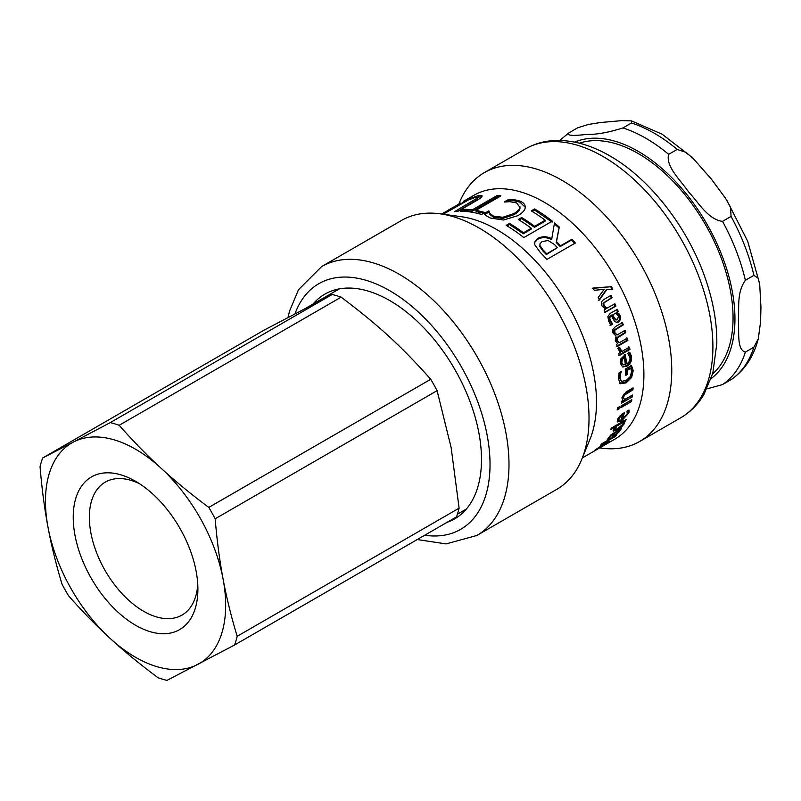 <?xml version="1.0" encoding="UTF-8"?>
<svg xmlns="http://www.w3.org/2000/svg" width="801" height="801" viewBox="0 0 801 801"><rect width="100%" height="100%" fill="white"/><g stroke="black" fill="none" stroke-linecap="round" stroke-linejoin="round"><path stroke-width="1.2" d="M592.269 288.43L611.513 286.678A140.826 81.312 60 0 1 612.795 289.081L606.367 289.592L598.727 300.255M610.813 287.008L612.074 289.381M607.068 289.261L599.458 299.964A140.826 81.312 -120 0 0 598.197 297.541L604.164 289.341L594.252 290.322A140.826 81.312 -120 0 0 592.94 288.03L611.513 286.678M614.157 303.949L615.168 306.222L604.495 312.39M610.212 295.679L611.323 297.932L603.063 303.259L603.273 305.812L606.177 308.555L614.928 303.769A140.826 81.312 60 0 1 615.959 306.062L605.276 312.23A140.826 81.312 -120 0 0 604.254 309.927L605.436 309.246L602.032 305.982C600.75 303.229 601.411 301.036 604.014 299.414L610.943 295.419A140.826 81.312 60 0 1 612.064 297.682L603.804 303.018L604.024 305.592L606.948 308.375M615.168 306.222L615.959 306.062M611.323 297.932L612.064 297.682M622.267 359.679L621.336 359.379L623.348 357.386L624.269 357.677L622.267 359.679L621.846 362.673L623.308 364.936L622.567 364.645M621.336 359.379L620.915 362.352L622.157 364.495L625.371 364.695A140.826 81.312 -120 0 0 624.269 357.677M628.865 352.06L630.557 356.065C631.128 360.41 629.596 363.664 625.961 365.837L622.217 366.768M624.319 354.412L625.801 363.544L626.742 363.894C629.256 362.372 630.317 360.17 629.916 357.306L627.844 353.591A140.826 81.312 -120 0 0 627.824 353.461L629.786 352.33L631.478 356.375C632.059 360.76 630.537 364.044 626.903 366.217L622.687 366.988L620.354 363.404L620.885 358.848L625.241 354.683A140.826 81.312 60 0 1 626.742 363.894M630.507 365.156L632.249 370.112L630.687 376.971L625.201 382.317L619.734 383.279M620.104 372.165L619.523 374.067L620.465 374.488L620.084 378.392L621.596 381.336L626.032 380.575L630.287 376.55L631.558 371.594L630.808 368.33L629.866 367.909L626.182 370.032L626.502 373.967L625.721 374.427M619.523 374.067L619.143 377.942L621.596 381.336M626.502 373.967L627.453 374.427L625.791 375.389A140.826 81.312 -120 0 0 625.231 369.131L631.448 365.546L633.19 370.563L631.639 377.471L626.142 382.848L620.605 383.739M626.182 370.032L627.123 370.452A140.826 81.312 60 0 1 627.453 374.427M630.808 368.33L627.123 370.452M621.236 371.514L620.465 374.488M620.525 383.699L618.432 379.073L618.562 375.659L619.143 372.725L621.426 371.404A140.826 81.312 60 0 1 621.446 371.604M631.378 395.674L621.736 401.772M632.079 388.415L632.029 389.196L623.528 394.462L622.577 396.745L624.5 399.639L632.48 395.033A140.826 81.312 60 0 1 632.239 396.956L621.556 403.113A140.826 81.312 -120 0 0 621.806 401.201L622.988 400.51L621.866 397.867L626.172 391.829L633.1 387.834A140.826 81.312 60 0 1 632.97 389.827L624.47 395.103L623.528 397.396L624.5 399.639M631.298 396.255L632.239 396.956M632.029 389.196L632.97 389.827M618.212 407.459L617.411 408.53M617.521 407.859L619.393 406.778A140.826 81.312 60 0 1 619.023 408.88L617.15 409.962A140.826 81.312 -120 0 0 617.521 407.859M618.092 408.14L619.023 408.88M630.637 400.4L621.075 406.317M621.145 405.887L631.819 399.719A140.826 81.312 60 0 1 631.498 401.581L620.815 407.739A140.826 81.312 -120 0 0 621.145 405.887M630.557 400.83L631.498 401.581M622.197 421.877L622.858 422.578L616.69 426.132L615.008 429.436L617.971 428.435L622.938 424.17L622.968 422.678L622.107 421.747M615.999 425.401L616.69 426.132M615.819 425.201L614.327 427.454M614.117 428.415L615.008 429.436M615.148 429.516L613.145 430.247M623.488 420.775L623.929 421.386L623.188 423.248M614.517 426.262L615.198 426.993L610.592 429.656A140.826 81.312 -120 0 0 611.273 428.135L626.132 419.554A140.826 81.312 60 0 1 625.451 421.076L624.369 421.706L624.47 423.529L621.796 426.623L617.181 429.857L613.206 431.078M613.075 430.698L613.556 431.248L613.416 429.596L615.198 426.993M624.76 420.345L625.451 421.076M547.994 240.51L541.977 241.652L539.964 243.854L539.914 245.446L543.218 250.172A140.826 81.312 60 0 1 546.713 253.787L557.416 247.609A140.826 81.312 -120 0 0 554.322 244.415L547.994 240.51M539.964 243.854L539.914 245.446M539.624 246.318L542.888 251.013A139.484 80.531 60 0 1 546.352 254.588L546.713 253.787M546.352 254.588L557.416 247.609M534.647 242.423L537.641 239.329C541.987 237.006 546.642 237.106 551.609 239.639L554.502 222.958A140.826 81.312 60 0 1 559.278 227.033L556.535 241.632A140.826 81.312 60 0 1 560.57 245.787L571.894 239.249A140.826 81.312 60 0 1 575.358 242.993L546.903 259.424A140.826 81.312 -120 0 0 540.134 252.265L534.768 244.796L534.748 241.942L537.882 238.408C542.227 236.085 546.893 236.205 551.899 238.758M554.302 223.91L559.038 227.945L556.204 242.473L560.209 246.588L571.524 240.05L574.958 243.764M571.524 240.05L571.894 239.249M560.209 246.588L560.57 245.787M556.204 242.473L556.535 241.632M559.038 227.945L559.278 227.033M532.154 211.424L534.587 210.022L552.109 222.137M519.158 220.025L521.601 218.613L534.497 227.314L545.05 221.216L545.191 220.215A140.826 81.312 -120 0 0 531.233 210.873L534.597 208.931A140.826 81.312 60 0 1 552.289 221.156L523.834 237.587A140.826 81.312 -120 0 0 506.142 225.361L509.516 223.409A140.826 81.312 60 0 1 523.474 232.761L531.273 228.255A140.826 81.312 -120 0 0 518.247 219.474L521.621 217.532A140.826 81.312 60 0 1 534.637 226.313L545.191 220.215M507.073 225.902L509.506 224.5L523.333 233.762L531.123 229.256L531.273 228.255M534.587 210.022L534.597 208.931M534.497 227.314L534.637 226.313M521.601 218.613L521.621 217.532M523.333 233.762L523.474 232.761M509.506 224.5L509.516 223.409M506.803 201.802L508.975 200.55L514.242 200.811L520.029 202.202L525.266 207.329M484.345 214.758L488.91 212.125L489.932 214.598L493.746 217.341L502.868 218.413L513.972 214.688C517.766 212.425 519.759 210.343 519.979 208.43L519.929 206.528L519.899 207.299L516.575 202.913L509.736 201.682L504.5 202.042A140.826 81.312 -120 0 0 504.24 201.962L508.755 199.359L514.062 199.629L519.889 201.041C523.614 202.613 525.406 204.736 525.266 207.419C525.096 210.092 522.632 212.846 517.857 215.679L503.479 220.025L490.352 218.032L486.167 215.729L484.134 213.567L488.69 210.933A140.826 81.312 60 0 1 488.99 211.023L489.321 213.106M514.242 200.811L514.062 199.629M508.975 200.55L508.755 199.359M502.868 218.413L502.788 217.271L513.922 213.567C517.706 211.304 519.699 209.211 519.899 207.299L519.979 208.43M488.99 211.023L489.741 213.416L493.606 216.17L502.788 217.271M488.91 212.125L488.69 210.933M525.276 206.788L525.266 207.419M462.728 211.294L464.029 210.543L472.65 211.064L497.731 196.585L499.363 196.806M497.731 196.585L497.391 195.364A140.826 81.312 60 0 1 500.935 195.895L475.854 210.383L476.164 211.594L483.694 213.296M472.65 211.064L472.3 209.842L497.391 195.364M464.029 210.543L463.599 209.321A140.826 81.312 60 0 1 472.3 209.842M475.854 210.383A140.826 81.312 60 0 1 484.995 212.535L481.631 214.478A140.826 81.312 -120 0 0 460.225 211.264L463.599 209.321M476.935 197.326L481.852 196.635M457.681 211.344L477.626 199.349L477.136 198.127C477.807 197.316 477.106 197.106 475.023 197.517L468.395 199.95L443.934 213.817A140.826 81.312 -120 0 0 442.843 214.187M469.756 199.319L469.516 198.848L478.247 195.644C481.011 195.114 482.272 195.314 482.032 196.225C481.842 197.166 479.749 198.788 475.734 201.081L457.982 211.324A140.826 81.312 -120 0 0 454.688 211.574L477.136 198.127L477.626 199.349M442.322 214.117L469.516 198.848M443.584 212.816L444.605 212.355M447.859 210.453L441.651 214.027M448.45 210.052L449.261 209.582L448.45 210.052M460.785 203.043L459.984 203.504A140.826 81.312 -120 0 0 459.774 203.604L449.261 209.532M601.982 443.644L616.209 435.424A140.826 81.312 60 0 1 615.128 436.605L602.873 443.674L609.02 441.061A140.826 81.312 60 0 1 608.319 441.701L597.666 448.48L609.921 441.411A140.826 81.312 60 0 1 608.77 442.292L594.542 450.502A140.826 81.312 -120 0 0 596.214 449.201L606.357 442.693L600.48 445.266A140.826 81.312 -120 0 0 601.982 443.644M617.661 430.457L618.122 431.018L615.158 432.73L613.966 435.123L613.155 434.082M613.436 434.042L615.078 434.773L617.982 432.3L618.292 431.148L617.471 430.137M614.697 432.17L615.158 432.73M613.666 434.733L612.665 435.283M619.073 429.546L618.242 431.088M619.163 429.586L619.894 430.568L617.16 433.892L612.124 436.435L613.386 433.752L611.413 435.213L609.211 438.477A140.826 81.312 60 0 1 609.15 438.548L607.318 439.609L610.923 434.883L621.616 428.175A140.826 81.312 60 0 1 620.755 429.506L619.894 430.568L619.123 429.616M620.294 428.935L620.755 429.506M608.51 437.706L609.15 438.548M608.56 437.626L609.211 438.477M613.286 433.021L613.736 433.551M621.826 414.147L622.667 414.918L620.354 416.73L618.913 419.083L619.083 420.535L620.915 420.094A140.826 81.312 -120 0 0 622.667 414.918M619.694 416.12L620.354 416.73M618.012 418.222L618.022 419.554L619.083 420.535M628.204 410.412L627.373 413.426M623.138 413.266L622.637 414.888M619.784 420.555L617.211 421.336M622.137 419.143L621.005 419.874M629.115 411.253L628.825 412.956L621.536 420.986L617.481 421.957L617.471 419.844L619.563 416.27L624.52 412.455A140.826 81.312 60 0 1 622.287 419.303L627.253 413.887L626.983 411.283A140.826 81.312 -120 0 0 627.013 411.183L628.965 410.052L629.115 411.253L628.264 410.462M627.423 412.115L627.003 411.303M621.496 418.512L622.287 419.303M628.555 346.903L629.025 349.156L618.352 355.324M618.712 347.203L620.975 351.279L621.886 351.499L629.466 347.123A140.826 81.312 60 0 1 629.946 349.406L619.263 355.574A140.826 81.312 -120 0 0 618.793 353.291L620.375 352.37L617.711 348.345L619.584 347.264A140.826 81.312 60 0 1 619.614 347.384L621.886 351.499M629.025 349.156L629.946 349.406M621.626 322.533L622.417 324.836L614.027 330.142L613.916 332.485L617.12 334.968L625.05 330.342A140.826 81.312 60 0 1 625.751 332.655L617.341 337.962L617.15 340.325L619.313 342.728L627.293 338.122A140.826 81.312 60 0 1 627.884 340.425L617.211 346.593A140.826 81.312 -120 0 0 616.61 344.29L617.791 343.609L615.278 340.715L616.059 336.06L612.875 332.916L612.815 329.501L615.438 326.588L622.467 322.533A140.826 81.312 60 0 1 623.268 324.856L614.888 330.152L614.778 332.525L617.12 334.968M626.402 337.982L626.993 340.265L616.319 346.433M624.179 330.272L624.87 332.565L616.47 337.872L616.269 340.215L619.313 342.728M622.417 324.836L623.268 324.856M626.993 340.265L627.884 340.425M616.47 337.872L617.341 337.962M624.87 332.565L625.751 332.655M614.027 330.142L614.888 330.152M612.725 314.833L615.689 313.121L612.725 314.833L614.808 318.708L617.551 319.719L618.412 316.025L615.689 313.121M611.914 314.943L613.987 318.778L616.73 319.769M615.919 320.04L617.551 319.719M616.56 309.436L617.511 311.719L616.38 312.37L619.573 315.974L619.734 319.449L616.53 322.533M619.734 319.449L620.565 319.409L618.572 322.032L616.95 322.553L614.517 321.331L611.293 315.664L610.142 315.974L608.9 317.827L609.501 320.42L611.804 324.145L609.972 325.206M616.38 312.37L618.773 313.411L620.395 315.904L620.565 319.409M617.511 311.719L618.312 311.609L617.181 312.26M611.804 324.145L612.635 324.105L610.803 325.166L608.72 321.241L607.849 316.645L610.052 313.511L617.351 309.296A140.826 81.312 60 0 1 618.312 311.609M611.754 324.015L612.585 323.974A140.826 81.312 60 0 1 612.635 324.105M611.293 315.664L609.711 317.727L610.312 320.34L612.585 323.974M617.961 313.501L618.773 313.411M417.251 539.544L446.087 543.909L476.835 535.489L556.865 489.291A155.244 89.632 -120 0 0 581.796 459.283L589.926 439.389A140.826 81.312 -120 0 0 567.318 303.99A140.826 81.312 -120 0 0 461.366 216.711L440.069 213.807A155.244 89.632 -120 0 0 401.621 220.395L321.591 266.593L298.503 289.712L289.531 311.148L288.01 317.456M582.347 457.932L614.737 439.228A140.826 81.312 -120 0 0 614.737 276.615A140.826 81.312 -120 0 0 473.912 195.304L463.228 201.472M447.018 522.362A129.762 74.924 -120 0 0 454.618 518.898A129.762 74.924 -120 0 0 454.618 369.061A129.762 74.924 -120 0 0 324.856 294.137A129.762 74.924 -120 0 0 313.071 304.04M599.709 447.909L601.15 448.099A155.244 89.632 -120 0 0 639.598 441.521A155.244 89.632 -120 0 0 639.609 262.257A155.244 89.632 -120 0 0 484.355 172.626A155.244 89.632 -120 0 0 459.434 202.633L458.883 203.985M581.796 459.283A155.244 89.632 -120 0 0 556.865 310.027A155.244 89.632 -120 0 0 440.069 213.807M712.61 373.927A134.127 77.437 -120 0 0 733.055 317.817A134.127 77.437 -120 0 0 679.548 188.355A134.127 77.437 -120 0 0 579.403 143.189M753.921 275.344L758.106 278.177L759.708 284.365L760.95 307.183L760.59 321.672L758.327 338.653L753.921 347.153L745.381 352.08C736.479 349.787 739.363 331.183 738.352 320.23C739.363 308.115 736.479 292.836 745.381 280.27L753.921 275.344A147.534 85.176 60 0 0 731.053 216.42L722.522 221.346C708.044 219.554 698.222 202.082 688.56 191.91C680.92 180.565 665.331 166.418 668.665 154.343L677.195 149.417L685.996 152.36L693.396 158.688L711.158 178.853L725.596 198.348L730.622 207.399L731.053 216.42M577.611 127.83L588.184 124.505L600.51 122.523L621.926 120.611L631.518 120.891L631.478 123.014L622.938 127.95C609.211 132.245 597.886 134.398 588.975 134.408C581.336 134.598 565.746 137.402 569.08 132.756L577.611 127.83M706.963 388.855L722.522 384.6L731.443 379.434C744.74 370.172 753.701 356.575 758.337 338.653M119.209 425.281L341.136 297.161C378.723 325.486 401.351 346.222 430.738 379.284L208.811 507.413C190.918 494.077 174.978 480.98 160.961 468.104C146.913 455.258 132.996 440.981 119.209 425.281A143.509 82.853 60 0 0 110.248 422.618L73.402 442.062A127.419 73.562 60 0 1 160.961 468.104A127.419 73.562 60 0 1 223.129 579.303C219.664 560.92 217.011 540.745 215.169 518.798L437.096 390.668L451.153 447.659L459.103 508.164L237.176 636.294C231.239 616.71 226.553 597.716 223.129 579.303A127.419 73.562 60 0 1 197.727 664.46A127.419 73.562 60 0 1 110.168 638.417A127.419 73.562 60 0 1 48 527.218A127.419 73.562 60 0 1 73.402 442.062L42.653 457.992L264.58 329.862L332.175 294.488A143.509 82.853 60 0 1 341.136 297.161M332.175 294.488L110.248 422.618M237.176 636.294A143.509 82.853 60 0 1 234.573 645.015L166.978 680.389A143.509 82.853 60 0 1 158.017 677.716C140.125 664.389 124.175 651.283 110.168 638.417C96.12 625.571 82.203 611.293 68.415 595.594A143.509 82.853 60 0 1 62.047 584.209C56.11 564.625 51.424 545.631 48 527.218C44.536 508.835 41.892 488.66 40.05 466.713A143.509 82.853 60 0 1 42.653 457.992M208.811 507.413A143.509 82.853 60 0 1 215.169 518.798M234.573 645.015L456.5 516.885A143.509 82.853 60 0 0 459.103 508.164M430.738 379.284A143.509 82.853 60 0 1 437.096 390.668M196.145 571.283A88.15 50.894 -120 0 0 135.559 481.291A88.15 50.894 -120 0 0 73.231 517.276A88.15 50.894 -120 0 0 135.559 625.241A88.15 50.894 -120 0 0 197.897 589.246A88.15 50.894 -120 0 0 196.145 571.283M197.757 584.35A76.756 44.315 60 0 1 181.997 615.078A76.756 44.315 60 0 1 105.251 570.763A76.756 44.315 60 0 1 105.251 482.142A76.756 44.315 60 0 1 139.734 483.854M603.273 305.812L604.024 305.592M603.063 303.259L603.804 303.018M605.236 301.446L605.977 301.196M620.915 362.352L621.846 362.673M630.557 356.065L631.478 356.375M629.826 353.732L630.757 354.022M625.961 365.837L626.903 366.217M632.249 370.112L633.19 370.563M631.568 367.218L632.51 367.639M619.143 377.942L620.084 378.392M625.201 382.317L626.142 382.848M630.687 376.971L631.639 377.471M622.577 396.745L623.528 397.396M623.528 394.462L624.47 395.103M625.941 392.71L626.883 393.341M614.597 427.754L615.188 428.395M616.59 429.166L617.181 429.857M621.346 426.102L621.796 426.623M623.609 422.568L624.47 423.529M542.888 251.013L543.218 250.172M537.641 239.329L537.882 238.408M520.029 202.202L519.889 201.041M513.972 214.688L513.922 213.567M493.746 217.341L493.606 216.17M489.932 214.598L489.741 213.416M478.788 196.866L478.247 195.644M472.92 202.543L472.44 201.321M609.681 436.185L610.122 436.745M612.965 433.241L613.386 433.752M613.416 434.873L614.207 435.934M618.502 430.758L619.313 431.789M618.122 418.332L618.913 419.083M627.924 412.104L628.825 412.956M620.745 420.185L621.536 420.986M618.923 348.475L619.824 348.665M616.269 340.215L617.15 340.325M618.692 336.14L619.573 336.22M613.916 332.485L614.778 332.525M616.239 328.4L617.09 328.42M613.987 318.778L614.808 318.708M609.501 320.42L610.312 320.34M608.9 317.827L609.711 317.727M610.142 315.974L610.943 315.864M617.731 322.062L618.572 322.032M619.573 315.974L620.395 315.904M424.69 535.248A141.837 81.892 -120 0 0 459.894 364.265A141.837 81.892 -120 0 0 295.008 313.782M476.835 535.489A155.244 89.632 -120 0 0 476.845 356.225A155.244 89.632 -120 0 0 321.591 266.593M525.496 148.876C535.068 143.419 545.611 140.606 557.136 140.435C573.967 140.355 591.128 145.281 608.63 155.214C649.391 177.842 687.829 227.264 705.411 278.678C713.28 301.376 717.075 323.063 716.805 343.739L712.81 373.216L703.829 394.643C697.931 404.515 690.232 412.225 680.75 417.772A155.244 89.632 -120 0 0 680.75 238.508A155.244 89.632 -120 0 0 525.496 148.876L484.355 172.626M574.728 142.127A136.811 78.989 60 0 1 678.317 184.56A136.811 78.989 60 0 1 734.948 318.908A136.811 78.989 60 0 1 711.198 378.513M631.478 123.014A147.534 85.176 60 0 1 677.195 149.417M753.921 347.153A147.534 85.176 60 0 1 731.053 379.674M668.665 154.343A147.534 85.176 -120 0 0 622.938 127.95M745.381 280.27A147.534 85.176 -120 0 0 722.522 221.346M722.522 384.6A147.534 85.176 -120 0 0 745.381 352.08M680.75 417.772L639.598 441.521M631.518 120.891L662.217 134.248L691.994 157.346M726.727 200.13L747.633 241.151L759.528 283.334M568.68 133.006L559.759 140.445M457.421 514.182L466.402 508.995M307.694 307.143L339.314 288.881"/></g></svg>
